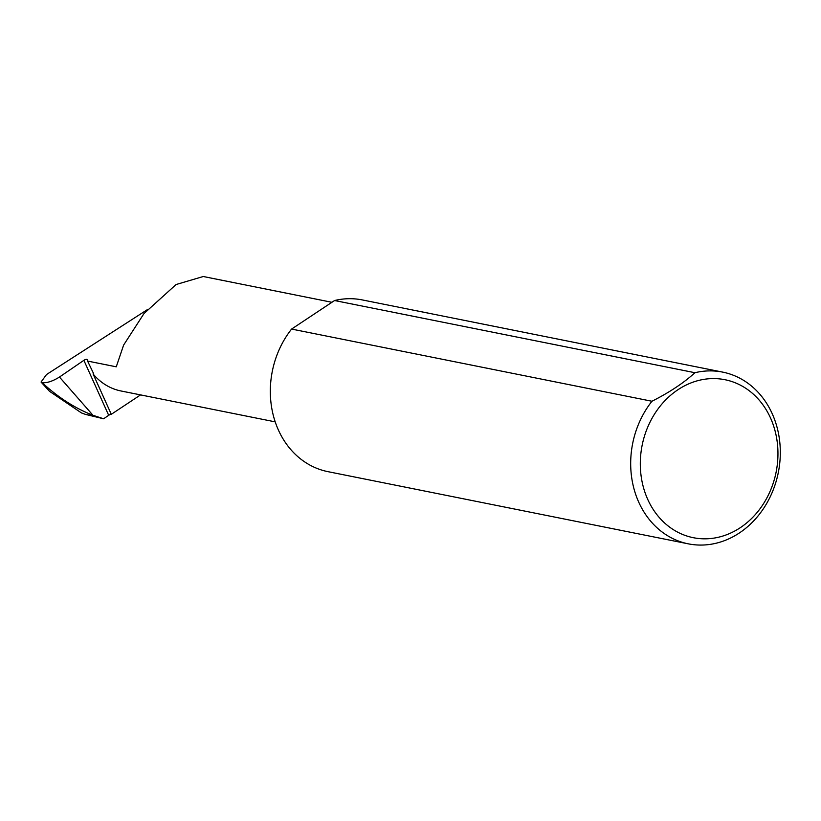 <?xml version="1.0" encoding="UTF-8"?>
<svg xmlns="http://www.w3.org/2000/svg" width="821" height="821" viewBox="0 0 821 821"><rect width="100%" height="100%" fill="white"/><g stroke="black" fill="none" stroke-linecap="round" stroke-linejoin="round"><path stroke-width="1.23" d="M331.92 302.292L203.259 276.513L176.084 284.528L143.973 313.581L123.612 345.097L116.264 366.813L87.58 361.066L87.293 359.629A2.34 0.8 -24.3 0 0 87.272 359.567A2.34 0.8 -24.3 0 0 83.875 360.327L59.461 377.044L92.978 415.293L103.62 418.782L85.579 414.42L96.642 416.637M770.509 417.971A80.561 68.317 101.3 0 0 677.982 389.708A80.561 68.317 101.3 0 0 647.759 499.445A80.561 68.317 101.3 0 0 740.285 527.698A80.561 68.317 101.3 0 0 770.509 417.971M694.935 372.713A87.57 74.259 -78.7 0 1 722.696 372.118A87.57 74.259 -78.7 0 1 772.212 413.702A87.57 74.259 -78.7 0 1 764.3 507.357A87.57 74.259 -78.7 0 1 688.296 543.841A87.57 74.259 -78.7 0 1 638.779 502.257A87.57 74.259 -78.7 0 1 651.946 401.253C669.536 392.346 683.862 382.832 694.935 372.713L334.578 300.527A87.57 74.259 -78.7 0 1 362.338 299.932L722.696 372.118M688.296 543.841L327.938 471.654A87.57 74.259 -78.7 0 1 278.422 430.071A87.57 74.259 -78.7 0 1 291.588 329.067L651.946 401.253M147.308 309.671L46.51 374.54L41.05 382.042L42.435 382.76L49.445 391.258L81.474 412.942L85.579 414.42M275.199 421.861L121.015 390.981A64.192 54.443 101.3 0 1 93.071 373.935L111.297 414.307A2.34 0.8 -24.3 0 0 108.69 415.303L103.62 418.782M92.978 415.293C75.501 408.489 58.938 397.959 43.277 383.705M42.435 382.76C47.3 383.017 52.965 381.108 59.461 377.044M111.297 414.307L140.555 394.891M93.594 373.586L93.071 373.935L93.594 373.586L87.58 361.066M334.578 300.527L291.588 329.067M108.69 415.303L83.875 360.327M49.445 391.258L41.05 382.042"/></g></svg>
